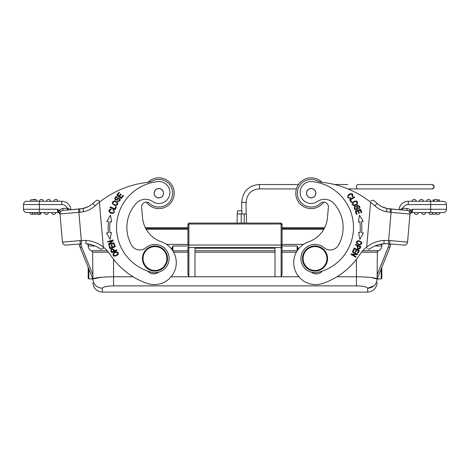 <?xml version="1.0" encoding="UTF-8"?>
<svg xmlns="http://www.w3.org/2000/svg" width="470" height="470" viewBox="0 0 470 470"><rect width="100%" height="100%" fill="white"/><g stroke="black" fill="none" stroke-linecap="round" stroke-linejoin="round"><path stroke-width="0.7" d="M133.092 276.777L113.564 276.777L113.564 285.877C106.954 286.042 103.206 286.829 102.319 288.239C96.55 287.652 93.413 284.591 92.896 279.057L92.901 279.544L92.896 279.057C92.937 284.009 92.937 284.009 92.896 279.057L92.872 276.636L92.896 279.057L80.2 247.543L88.178 267.342L88.178 278.293L88.806 278.921L88.806 268.899M90.369 244.406L88.201 244.406L88.201 245.975A5.023 5.023 0 0 0 91.615 250.733L92.66 252.19L92.878 277.071L92.86 274.762L92.872 276.636L92.86 274.762L81.645 246.938L80.2 247.543L81.339 250.375M92.261 277.476L92.273 278.921L88.806 278.921M187.929 227.774L145.394 227.774A28.241 28.241 0 0 1 142.522 217.61A28.241 28.241 0 0 0 161.468 241.856A21.967 21.967 0 0 1 156.24 284.509A21.967 21.967 0 0 1 147.181 283.398A72.174 72.174 0 0 1 110.215 254.593A31.378 31.378 0 0 0 103.306 247.055L103.418 248.319L103.306 247.055A31.378 31.378 0 0 0 86.081 240.44L81.363 240.481L62.445 242.126A3.296 3.296 0 0 0 66.017 245.117L79.412 243.948A9.412 9.412 0 0 0 80.2 247.543L79.512 245.123L80.376 244.406L79.512 245.123M100.991 277.294L92.901 279.004M113.564 259.299L113.564 276.777C101.032 276.989 94.141 277.747 92.896 279.057M389.019 243.812A7.843 7.843 -84.3 0 1 388.355 246.938L389.8 247.543L377.105 279.057C377.063 284.009 377.063 284.009 377.105 279.057C376.464 284.697 373.327 287.757 367.687 288.239C366.829 286.847 363.075 286.06 356.436 285.877L356.436 276.777L336.908 276.777M298.879 276.777L171.121 276.777M194.991 276.777L194.991 248.207L275.009 248.207L275.009 276.777M194.991 250.727L275.009 250.727M187.929 247.191L187.929 274.404L188.875 276.777L188.875 247.572A0.94 0.382 180 0 1 187.929 247.191L187.929 252.196L173.653 252.196M187.929 224.637L187.929 245.035L188.87 245.035L188.87 224.637L189.498 224.008L188.875 224.637L187.929 224.637A1.569 1.569 0 0 1 189.498 223.068L280.502 223.068A1.569 1.569 0 0 1 282.071 224.637L282.047 224.366M189.498 223.068L189.498 224.008L280.502 224.008L281.125 224.637L280.502 224.008L280.713 223.086M282.071 245.035L282.071 224.637L281.125 224.637L281.125 245.035L282.071 245.035L282.071 274.404L281.125 276.777L281.125 247.572L188.875 247.572L188.875 245.035L281.125 245.035L281.125 247.572A0.94 0.382 0 0 0 282.071 247.191M297.128 250.857L297.128 245.975L282.071 245.975L282.071 274.404M187.929 274.404L187.929 252.196M282.071 244.406L303.409 244.406M166.591 244.406L187.929 244.406M91.615 250.733L107.236 250.727M87.573 244.406L87.573 243.895L88.865 244.095M365.813 287.005L364.62 286.682M377.105 279.057L377.128 276.63L377.105 279.057C375.841 277.747 368.95 276.983 356.436 276.777L356.436 259.299M367.716 288.239L373.938 285.913M377.099 279.016L370.977 277.494M381.194 268.899L389.8 247.543L381.194 268.899L381.194 278.921L381.822 278.293L381.822 267.342C381.822 281.636 381.822 281.636 381.822 267.342M390.206 246.433L389.818 247.508M379.631 244.406L381.822 244.406M390.488 245.123L389.624 244.406L390.488 245.123M378.385 250.733L378.403 250.727A5.023 5.023 0 0 0 381.799 245.975L374.896 245.975L381.799 245.975L381.799 244.406M380.441 244.406L380.441 244.23A28.082 28.082 0 0 1 382.427 243.895L382.427 244.406M362.764 250.727L378.403 250.727L377.339 252.196L361.518 252.196M388.355 246.938L377.14 274.768L377.128 276.63L377.339 252.196M389.8 247.543A9.412 9.412 0 0 0 390.588 243.948L403.983 245.117A3.296 3.296 0 0 0 407.555 242.126L410.087 213.157L410.016 213.991L409.629 211.87C409.112 210.948 409.346 210.425 410.334 210.296L411.203 211.999L410.087 213.157L409.975 214.408M377.498 251.526A1.569 1.569 0 0 1 377.833 251.068A1.569 1.569 0 0 0 377.498 251.526A1.569 1.569 0 0 1 377.833 251.068A1.569 1.569 0 0 0 377.498 251.526A1.569 1.569 0 0 1 377.833 251.068M297.445 247.349L297.128 245.975L297.757 247.202L298.385 249.523L297.757 249.523L297.757 249.922L297.445 247.349L297.757 247.202M327.52 259.622A12.549 12.549 0 0 1 313.925 271.031A12.549 12.549 0 0 1 302.515 257.431A12.549 12.549 0 0 1 316.11 246.022A12.549 12.549 0 0 1 327.52 259.622M303.138 257.49A11.926 11.926 0 0 0 313.978 270.403A11.926 11.926 0 0 0 326.897 259.563A11.926 11.926 0 0 0 316.057 246.65A11.926 11.926 0 0 0 303.138 257.49M323.689 202.129A15.375 15.375 0 0 1 295.841 191.878A15.375 15.375 0 0 1 322.015 182.325M282.071 227.774L324.606 227.774A28.241 28.241 0 0 0 327.478 217.61L328.383 207.246A4.706 4.706 0 0 0 320.511 203.375A13.806 13.806 0 0 1 297.404 192.013A13.806 13.806 0 0 1 317.303 180.85A15.692 15.692 0 0 0 322.538 182.389A94.135 94.135 0 0 1 370.613 202.241L366.694 247.055L370.613 202.241A94.135 94.135 0 0 1 374.919 205.872L377.116 203.422A97.431 97.431 0 0 0 373.298 200.167L370.736 200.849L373.298 200.167M366.618 247.901L366.659 247.426M367.634 248.748L369.115 249.353A28.082 28.082 0 0 1 384.108 243.73L383.92 240.44A31.378 31.378 0 0 0 359.785 254.593A72.174 72.174 0 0 1 322.82 283.398A21.967 21.967 0 0 1 293.873 265.303A21.967 21.967 0 0 1 308.531 241.856A28.241 28.241 0 0 0 327.478 217.61M383.996 243.736L381.135 244.095M383.614 207.452L381.816 206.636A21.808 21.808 0 0 1 377.116 203.422A21.808 21.808 0 0 0 387.057 208.498L386.428 211.735L390.094 212.246L390.382 208.968L387.18 208.527M386.657 208.41L385.3 208.04M390.382 208.968L399.048 209.726L387.057 208.504A21.808 21.808 0 0 1 377.116 203.422A21.808 21.808 0 0 0 381.81 206.636L387.151 208.521M389.201 208.862L407.02 210.419L391.387 209.056L388.637 240.481L383.92 240.44M402.332 210.014L402.631 210.037L402.32 210.008L402.631 210.037L402.332 210.014L402.631 210.037L402.332 210.014L402.631 210.037L402.796 208.163L402.332 210.014L407.02 210.419A3.296 3.296 0 0 1 410.016 213.991L407.555 242.126A3.296 3.296 0 0 1 403.983 245.117A3.296 3.296 0 0 0 407.555 242.126L390.077 240.593L389.542 243.854L388.431 243.771L388.637 240.481L390.077 240.593M429.968 212.569L412.149 212.569L412.631 209.273L410.334 210.296L411.432 211.7L411.203 211.999M431.701 212.569L435.995 212.569A2.039 2.039 0 0 0 437.852 214.443A2.039 2.039 0 0 0 440.061 212.569A2.039 2.039 0 0 1 437.852 214.443A2.039 2.039 0 0 0 440.061 212.569L443.204 212.569A3.296 3.296 0 0 0 446.5 209.273A3.296 3.296 0 0 1 443.204 212.569L430.655 212.569L430.655 209.273L446.5 209.273L446.5 204.567L430.655 204.567L430.655 209.273L412.631 209.273L412.149 212.569A2.197 2.197 0 0 0 409.963 214.579L410.322 212.798M435.995 212.569A2.039 2.039 0 0 0 437.852 214.443A2.039 2.039 0 0 1 435.995 212.569L438.921 212.569M402.508 208.986L402.59 208.175L407.185 208.545L407.02 210.419M410.005 214.073L390.094 212.246M412.149 212.569A2.197 2.197 0 0 0 409.963 214.579L409.975 214.461M412.631 209.273L411.432 211.7M409.629 211.87L410.087 213.157M387.145 208.516L387.063 208.504A21.808 21.808 0 0 1 377.116 203.422A21.808 21.808 0 0 0 387.086 208.51L387.227 208.533M385.347 208.057L383.561 207.429M147.985 182.325A15.375 15.375 0 0 1 174.159 191.872A15.375 15.375 0 0 1 146.311 202.129A4.706 4.706 0 0 0 141.617 207.246A4.706 4.706 0 0 1 149.489 203.375A13.806 13.806 0 0 0 172.132 189.475A13.806 13.806 0 0 0 152.697 180.85A15.692 15.692 0 0 1 147.463 182.389A94.135 94.135 0 0 0 99.387 202.241L99.264 200.849L99.387 202.241L99.264 200.849L96.703 200.167A97.431 97.431 0 0 0 92.884 203.422L95.081 205.872A94.135 94.135 0 0 1 99.387 202.241L103.312 247.103M82.849 208.521L88.19 206.636A21.808 21.808 0 0 0 92.884 203.422A21.808 21.808 0 0 1 88.19 206.636L86.386 207.452M83.343 208.41L84.7 208.04M82.82 208.527L70.952 209.726A9.259 9.259 0 0 0 61.729 201.272A9.259 9.259 0 0 1 70.952 209.726A9.259 9.259 0 0 0 61.729 201.272L26.796 201.272A3.296 3.296 0 0 0 23.5 204.567L23.5 209.273A3.296 3.296 0 0 0 26.796 212.569L57.851 212.569A2.197 2.197 0 0 1 60.037 214.579L59.913 213.157L59.984 213.991L59.913 213.157L58.568 211.7L57.369 209.273L57.851 212.569A2.197 2.197 0 0 1 60.037 214.579L60.025 214.461M79.924 240.593L80.458 243.854L81.569 243.771L78.895 212.334L79.906 212.246L79.618 208.968L82.943 208.504M67.668 210.014L67.369 210.037L67.668 210.014L67.369 210.037L67.204 208.163L67.68 210.008L62.98 210.419A3.296 3.296 0 0 0 59.984 213.991A3.296 3.296 0 0 1 62.98 210.419A3.296 3.296 0 0 0 59.984 213.991A3.296 3.296 0 0 1 62.98 210.419A3.296 3.296 0 0 0 59.984 213.991L62.445 242.126A3.296 3.296 0 0 0 66.017 245.117M59.978 213.926L60.571 211.435L59.661 210.296L57.369 209.273L39.345 209.273L39.345 204.567L61.729 204.567A5.963 5.963 0 0 1 67.204 208.163L62.816 208.545A5.176 5.176 0 0 0 59.431 210.231L58.791 211.999M30.48 212.569L26.796 212.569A3.296 3.296 0 0 1 23.5 209.273A3.296 3.296 0 0 0 23.512 209.561A3.296 3.296 0 0 1 23.5 209.273L39.345 209.273L39.345 212.569L41.225 212.569A2.039 2.039 0 0 1 39.368 214.443A2.039 2.039 0 0 0 41.225 212.569A2.039 2.039 0 0 1 38.011 214.079A2.039 2.039 0 0 0 39.368 214.443A2.039 2.039 0 0 1 38.011 214.079M33.153 214.079A2.039 2.039 0 0 1 32.148 214.443A2.039 2.039 0 0 0 33.153 214.079A2.039 2.039 0 0 1 29.939 212.569A2.039 2.039 0 0 0 32.148 214.443A2.039 2.039 0 0 1 29.939 212.569L32.365 212.569L32.365 214.079L40.044 214.079L40.044 212.569M37.459 214.079L37.459 212.569L32.377 212.569L32.377 214.079M70.142 209.708L67.41 208.175L68.655 208.504M59.984 213.991L78.895 212.334L78.613 209.056L79.618 208.968L62.98 210.419L62.816 208.545M59.978 213.921L60.019 214.349M59.431 210.231L58.568 211.7L57.804 210.249M92.884 203.422A21.808 21.808 0 0 1 82.914 208.51L83.572 211.735L79.906 212.246L79.618 208.968L82.914 208.51A21.808 21.808 0 0 0 92.884 203.422A97.431 97.431 0 0 1 96.703 200.167M84.653 208.057L86.439 207.429M87.126 243.842L85.916 243.73A28.082 28.082 0 0 1 100.886 249.353L103.418 248.319L100.886 249.353A28.082 28.082 0 0 0 85.934 243.73L85.781 243.719M85.816 243.724L86.081 240.44M99.264 200.849L99.387 202.241M142.522 217.61L141.617 207.246M116.848 250.357L116.613 249.84L114.521 250.774C112.841 248.272 111.602 248.201 110.808 250.563L111.696 252.672L116.848 250.357M113.382 253.13C112.442 256.455 113.893 257.037 117.753 254.875C120.014 252.519 115.896 250.075 113.382 253.13M113.899 242.761L114.046 243.29L108.599 244.782L108.441 244.218L112.119 240.857L107.842 242.032L107.695 241.504L113.141 240.006L113.299 240.57L109.616 243.936L113.899 242.761M111.431 232.544L109.921 232.674A52.875 52.875 0 0 1 110.115 221.805L111.619 221.987L110.538 215.178L106.796 221.399L108.558 221.617A54.444 54.444 0 0 0 108.359 232.809L106.596 232.961L110.115 239.312L111.431 232.544L110.115 239.312L106.596 232.961M115.309 246.856L114.216 243.824L113.587 244.053L114.486 246.544L112.683 247.197L111.866 244.952L111.243 245.175L112.06 247.426L110.427 248.013L109.563 245.61L108.934 245.839L109.998 248.777L115.309 246.856M114.668 200.772C111.255 202.059 111.519 203.71 115.456 205.725C118.834 204.45 118.569 202.805 114.668 200.772M115.238 209.649L116.401 206.9L115.785 206.636L114.868 208.809L110.28 206.871L110.033 207.458L115.238 209.649M117.3 201.26L118.299 201.589C120.667 200.596 120.825 199.368 118.769 197.911C118.334 197.318 116.19 200.091 115.696 199.28C115.05 198.082 115.526 197.488 117.118 197.506L117.4 196.965C113.805 194.985 114.11 203.122 118.299 198.763L119.674 199.633C119.31 200.79 118.61 201.154 117.576 200.725L117.3 201.26M121.266 198.516L123.446 195.69L122.917 195.285L121.125 197.612L119.603 196.437L121.213 194.339L120.69 193.934L119.075 196.037L117.706 194.98L119.427 192.741L118.898 192.336L116.789 195.074L121.266 198.516M112.941 210.119L113.805 210.93C116.031 214.62 105.932 211.9 111.073 209.573L111.102 208.927C108.182 209.767 108.135 211.206 110.973 213.251C114.469 213.627 115.25 212.405 113.323 209.573L112.941 210.119M147.703 271.09A7.843 7.843 0 0 0 158.584 272.183M113.91 251.05L112.066 251.873L111.443 250.357C112.23 248.918 113.053 249.147 113.91 251.05M116.542 252.255C118.305 253.741 117.641 254.905 114.557 255.745C112.8 254.299 113.464 253.136 116.542 252.255M117.112 202.993C116.742 205.49 115.367 205.643 113.006 203.469C113.34 201.007 114.709 200.849 117.112 202.993M171.615 249.523L172.243 247.202L172.555 247.349L172.872 245.975L172.243 247.202M172.555 247.349L172.243 249.922L171.955 249.523M151.604 272.236A46.125 46.125 0 0 1 157.709 181.59A10.98 10.98 0 0 1 164.394 202.012A10.98 10.98 0 0 1 152.615 201.53A12.549 12.549 0 0 0 136.165 203.398A35.773 35.773 0 0 0 131.612 245.246A9.412 9.412 0 0 0 145.859 247.749A14.123 14.123 0 0 1 169.047 257.296A14.123 14.123 0 0 1 151.604 272.236M163.531 192.806A4.706 4.706 0 0 0 158.431 188.523A4.706 4.706 0 0 0 154.154 193.622A4.706 4.706 0 0 0 159.248 197.905A4.706 4.706 0 0 0 163.531 192.806A4.706 4.706 0 0 0 158.431 188.523M160.981 197.318A4.63 4.63 0 0 1 154.736 195.356A4.63 4.63 0 0 1 156.704 189.11A4.63 4.63 0 0 1 162.943 191.079A4.63 4.63 0 0 1 160.981 197.318M142.481 259.622A12.549 12.549 0 0 1 153.89 246.022A12.549 12.549 0 0 1 167.484 257.431A12.549 12.549 0 0 1 156.075 271.031A12.549 12.549 0 0 1 142.481 259.622M143.103 259.563A11.926 11.926 0 0 0 156.022 270.403A11.926 11.926 0 0 0 166.862 257.49A11.926 11.926 0 0 0 153.943 246.65A11.926 11.926 0 0 0 143.103 259.563M81.569 243.771L80.458 243.854M26.796 201.272L30.562 201.272L30.562 199.862L36.836 199.862L36.836 201.272L39.345 201.272L39.345 204.567L23.5 204.567M36.836 201.272L30.562 201.272M43.422 201.272A2.039 2.039 0 0 0 41.383 199.392A2.039 2.039 0 0 0 39.351 201.272A2.039 2.039 0 0 1 41.383 199.392A2.039 2.039 0 0 1 43.422 201.272A2.039 2.039 0 0 0 41.383 199.392A2.039 2.039 0 0 0 39.351 201.272M55.642 199.398A2.039 2.039 0 0 1 57.857 201.272A2.039 2.039 0 0 0 55.642 199.398A2.039 2.039 0 0 0 53.786 201.272A2.039 2.039 0 0 1 55.642 199.398M50.637 201.272A2.039 2.039 0 0 0 48.428 199.398A2.039 2.039 0 0 0 46.571 201.272M35.473 199.862A2.039 2.039 0 0 0 33.993 199.398A2.039 2.039 0 0 1 35.473 199.862A2.039 2.039 0 0 0 32.865 199.862M44.374 212.587A2.039 2.039 0 0 1 44.374 212.569A2.039 2.039 0 0 0 46.407 214.455A2.039 2.039 0 0 0 48.439 212.569M51.588 212.569A2.039 2.039 -90 0 0 53.627 214.455A2.039 2.039 -90 0 0 55.66 212.569A2.039 2.039 0 0 1 53.633 214.455A2.039 2.039 0 0 1 51.594 212.587M34.651 212.569L34.651 214.079M34.909 214.079L34.909 212.569M37.171 212.569L37.171 214.079M384.108 243.73L388.431 243.771L384.108 243.73M402.796 208.163A5.963 5.963 0 0 1 408.271 204.567L408.271 201.272L419.363 201.272A2.039 2.039 0 0 1 421.572 199.398A2.039 2.039 0 0 1 423.429 201.272L426.578 201.272A2.039 2.039 0 0 1 428.616 199.392A2.039 2.039 0 0 1 430.649 201.272L408.271 201.272A9.259 9.259 0 0 0 399.048 209.726M399.8 209.79L402.59 208.175M437.135 199.862L439.438 199.862L439.438 201.272L443.204 201.272A3.296 3.296 0 0 1 446.5 204.567A3.296 3.296 0 0 0 443.204 201.272L430.655 201.272L430.655 204.567L408.271 204.567M427.718 201.272L426.578 201.272A2.039 2.039 0 0 1 428.616 199.392A2.039 2.039 0 0 1 430.649 201.272L427.718 201.272M420.497 201.272L419.363 201.272A2.039 2.039 0 0 1 421.572 199.398A2.039 2.039 0 0 1 423.429 201.272L420.497 201.272M439.438 201.272L433.164 201.272L433.164 199.862L434.527 199.862M416.214 201.272A2.039 2.039 0 0 0 414.358 199.398A2.039 2.039 0 0 1 416.214 201.272A2.039 2.039 0 0 0 414.358 199.398A2.039 2.039 0 0 0 412.143 201.272M436.007 199.398A2.039 2.039 0 0 1 437.864 201.272A2.039 2.039 0 0 0 436.007 199.398A2.039 2.039 0 0 0 433.798 201.272A2.039 2.039 0 0 1 436.007 199.398M432.846 212.569A2.039 2.039 0 0 1 430.632 214.443A2.039 2.039 0 0 1 428.775 212.569A2.039 2.039 0 0 0 430.632 214.443A2.039 2.039 0 0 0 432.846 212.569A2.039 2.039 0 0 1 430.632 214.443M425.626 212.587A2.039 2.039 0 0 0 425.626 212.569A2.039 2.039 0 0 1 423.593 214.455A2.039 2.039 0 0 1 421.561 212.569A2.039 2.039 0 0 0 423.588 214.455A2.039 2.039 0 0 0 425.626 212.587A2.039 2.039 0 0 1 423.588 214.455A2.039 2.039 0 0 1 421.561 212.569M418.412 212.569A2.039 2.039 0 0 1 418.406 212.587A2.039 2.039 0 0 1 416.367 214.455A2.039 2.039 0 0 1 414.34 212.569M436.847 214.079L431.989 214.079M350.497 197.594L349.339 197.841C345.033 197.57 353.023 190.82 352.007 196.366L352.524 196.76C353.493 193.875 352.336 193.023 349.04 194.186C346.743 196.848 347.301 198.193 350.726 198.211L350.497 197.594M359.985 244.923C362.987 243.219 362.358 241.78 358.093 240.617C355.12 242.303 355.749 243.736 359.985 244.923M355.567 244.465L355.367 244.999L357.517 245.804C356.953 248.765 357.788 249.688 360.014 248.565L360.86 246.439L355.567 244.465M359.462 215.178L358.381 221.987L359.885 221.805A52.875 52.875 0 0 1 360.079 232.674L358.569 232.544L359.885 239.312L363.404 232.961L361.642 232.809A54.444 54.444 0 0 0 361.442 221.617L363.204 221.399L359.462 215.178M355.291 211.042L356.383 214.443L357.018 214.238L356.119 211.441L357.952 210.854L358.757 213.374L359.391 213.174L358.581 210.654L360.231 210.125L361.089 212.816L361.724 212.616L360.672 209.32L355.291 211.042M354.204 248.042L352.858 250.968L353.464 251.244L354.574 248.836L356.319 249.641L355.32 251.814L355.919 252.09L356.918 249.922L358.493 250.645L357.423 252.96L358.028 253.242L359.333 250.404L354.204 248.042M352.6 251.474L352.336 251.949L356.207 254.117L351.225 253.929L350.937 254.44L355.866 257.202L356.137 256.72L352.265 254.558L357.247 254.74L357.529 254.229L352.6 251.474M357.194 204.333C358.081 200.796 356.571 200.067 352.676 202.159C350.414 204.562 354.691 207.482 357.194 204.333M349.574 199.744L351.172 202.27L351.736 201.912L350.473 199.92L354.68 197.253L354.339 196.719L349.574 199.744M355.296 206.218L354.456 206.853C353.928 209.367 354.844 210.196 357.218 209.332C357.952 209.309 356.895 205.972 357.84 206.025C359.192 206.177 359.409 206.906 358.487 208.21L358.769 208.751C362.446 206.917 355.584 202.535 356.783 208.457L355.285 209.097C354.539 208.139 354.639 207.358 355.584 206.747L355.296 206.218M311.416 272.183A7.843 7.843 0 0 0 322.297 271.09M357.118 243.331C356.906 241.034 358.193 240.675 360.978 242.244C361.219 244.5 359.932 244.864 357.118 243.331M358.146 246.039L360.038 246.744L359.415 248.26C357.846 248.73 357.417 247.99 358.146 246.039M361.642 232.809L363.404 232.961M358.569 232.544L360.079 232.674M353.975 205.079C352.142 203.351 352.794 202.135 355.931 201.43C357.758 203.105 357.112 204.321 353.975 205.079M342.988 230.57A35.773 35.773 0 0 0 333.835 203.398A12.549 12.549 0 0 0 317.385 201.53A10.98 10.98 0 0 1 300.177 191.554A10.98 10.98 0 0 1 312.291 181.59A46.125 46.125 0 0 1 318.396 272.236A14.123 14.123 0 0 1 300.953 257.296A14.123 14.123 0 0 1 324.141 247.749A9.412 9.412 0 0 0 338.388 245.246A35.773 35.773 0 0 0 342.988 230.57M315.846 193.622A4.706 4.706 0 0 0 311.569 188.523A4.706 4.706 0 0 0 306.469 192.806A4.706 4.706 0 0 0 310.752 197.905A4.706 4.706 0 0 0 315.846 193.622M310.752 197.905A4.706 4.706 0 0 1 306.469 192.806A4.706 4.706 0 0 1 311.569 188.523A4.706 4.706 0 0 1 315.846 193.622A4.706 4.706 0 0 1 310.752 197.905M312.556 197.629A4.63 4.63 0 0 1 306.745 194.609A4.63 4.63 0 0 1 309.765 188.799A4.63 4.63 0 0 1 315.576 191.819A4.63 4.63 0 0 1 312.556 197.629M381.194 278.921L377.727 278.921L377.739 277.476M382.51 243.883L382.427 244.194L382.427 243.895A28.082 28.082 0 0 0 380.441 244.23M241.233 213.968L237.168 213.968L244.23 213.968L241.233 213.968L241.233 223.068L241.233 213.968M246.439 213.968L244.23 213.968L244.23 223.068L244.23 213.968L246.439 213.968L246.439 223.068L246.439 213.968M241.903 210.83L237.509 210.83L237.509 213.968L237.509 210.83L241.903 210.83L241.903 213.968L241.903 210.83M298.479 184.522L258.888 184.522C248.436 185.591 242.708 191.554 241.703 202.405L241.703 210.83L241.703 202.405C242.708 191.554 248.436 185.591 258.888 184.522A2.197 0.652 -90 0 1 259.54 186.713A2.197 0.652 -90 0 1 258.888 188.911L296.4 188.911L258.888 188.911A2.197 0.652 -90 0 0 259.54 186.713A2.197 0.652 -90 0 0 258.888 184.522L298.479 184.522M357.999 184.522L402.009 184.522L357.999 184.522A2.197 1.621 90 0 0 356.378 186.713A2.197 1.621 90 0 0 357.999 188.911L431.954 188.911C434.791 187.448 434.791 185.985 431.954 184.522L357.999 184.522A2.197 1.621 -90 0 0 356.378 186.713A2.197 1.621 90 0 0 357.999 188.911L402.009 188.911M347.935 188.911L357.999 188.911L347.935 188.911M87.49 243.883L87.573 244.194L87.573 243.895M357.135 246.844L357.517 245.804M114.069 249.764L114.521 250.774M367.669 288.239L367.669 292.105L102.331 292.105L102.331 288.239M113.564 285.877L356.436 285.877M275.009 252.202L194.991 252.202M88.201 245.975L95.105 245.975M81.645 246.938A7.843 7.843 78.7 0 1 80.981 243.812M98.148 250.727L95.463 250.727M280.502 224.008A0.629 0.629 -135 0 1 281.125 224.637M296.347 252.196L282.071 252.196M297.21 250.733L282.071 250.727M374.919 205.872A25.104 25.104 0 0 0 386.428 211.735M410.569 210.231A5.176 5.176 0 0 0 407.185 208.545M145.7 228.373L187.929 228.373M282.071 228.373L324.3 228.373M323.795 229.284L282.071 229.284M187.929 229.284L146.205 229.284M26.796 212.569A3.296 3.296 0 0 1 23.512 209.561A3.296 3.296 0 0 0 26.796 212.569M83.572 211.735A25.104 25.104 0 0 0 95.081 205.872M172.79 250.733A0.629 0.593 0 0 1 172.872 250.727L172.872 245.975L187.929 245.975M172.243 249.523L172.243 249.922L172.243 249.523M172.872 250.857L187.929 250.727M92.66 252.196L108.482 252.196M61.729 201.272L61.729 204.567M443.204 201.272A3.296 3.296 0 0 1 446.5 204.567M426.578 201.272A2.039 2.039 0 0 1 428.616 199.392A2.039 2.039 0 0 1 430.649 201.272M419.363 201.272A2.039 2.039 0 0 1 421.572 199.398A2.039 2.039 0 0 1 423.429 201.272M246.098 202.405L241.803 202.405L246.098 202.405L246.098 213.968L246.098 202.405C246.891 194.175 251.156 189.674 258.888 188.911C251.156 189.674 246.891 194.175 246.098 202.405M92.273 278.921L92.901 279.538M102.366 292.093C96.679 291.559 93.53 288.451 92.925 282.77M188.881 223.197L188.576 223.368M281.119 223.197L281.424 223.368M367.634 292.093C373.321 291.559 376.47 288.451 377.075 282.77M59.913 213.157L60.043 214.626L59.913 213.157M85.822 243.724L91.579 244.717M388.431 243.771L389.542 243.854M377.727 278.921L377.099 279.538M237.168 223.068L237.168 213.968L237.168 223.068M402.009 184.522L431.954 184.522C433.316 184.675 434.045 185.403 434.151 186.713C434.022 188.047 433.287 188.781 431.954 188.911M334.487 184.522L347.806 184.522"/></g></svg>
